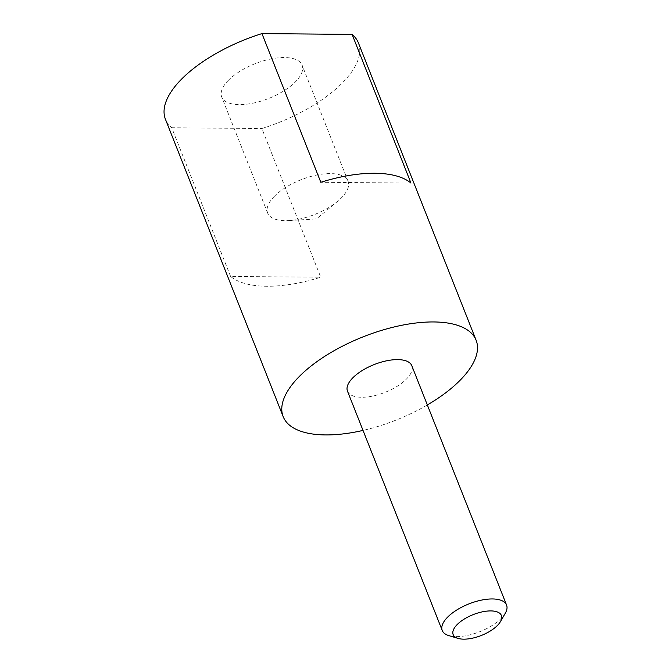<?xml version="1.0" encoding="UTF-8"?>
<svg xmlns="http://www.w3.org/2000/svg" width="672" height="672" viewBox="0 0 672 672"><rect width="100%" height="100%" fill="white"/><g stroke="black" fill="none" stroke-linecap="round" stroke-linejoin="round"><path stroke-width="0.5" stroke-dasharray="3.36 2.52" d="M505.277 613.242A34.591 14.927 -21.6 0 1 501.589 618.022A34.591 14.927 -21.6 0 1 448.795 635.603M227.934 80.774A43.235 18.656 -21.6 0 1 270.346 59.086A43.235 18.656 -21.6 0 1 302.106 65.159A43.235 18.656 -21.6 0 1 295.882 81.379A43.235 18.656 -21.6 0 1 253.47 103.068A43.235 18.656 -21.6 0 1 221.71 96.986A43.235 18.656 -21.6 0 1 227.934 80.774M273.882 196.82A43.235 18.656 -21.6 0 1 316.294 175.132A43.235 18.656 -21.6 0 1 348.054 181.205A43.235 18.656 -21.6 0 1 341.83 197.425A43.235 18.656 -21.6 0 1 337.655 201.289A43.235 18.656 -21.6 0 1 288.985 220.559A43.235 18.656 -21.6 0 1 267.658 213.032A43.235 18.656 -21.6 0 1 273.882 196.82M347.483 391.171A34.591 14.927 158.4 0 0 372.893 396.035A34.591 14.927 158.4 0 0 406.82 378.68A34.591 14.927 158.4 0 0 411.802 365.711M358.386 42.874A103.765 44.772 -21.6 0 1 343.451 81.799A103.765 44.772 -21.6 0 1 261.87 128.545L320.737 277.234A103.765 44.772 -21.6 0 1 230.597 276.436L320.737 277.234M427.342 404.956A103.765 44.772 -21.6 0 1 363.023 430.416M230.597 276.436L171.721 127.747A103.765 44.772 -21.6 0 1 165.438 119.272M171.721 127.747L261.87 128.545M410.962 183.078L320.813 182.28M348.054 181.205L302.106 65.159M288.985 220.559L316.478 218.912L337.655 201.289M267.658 213.032L221.71 96.986"/><path stroke-width="1.01" d="M456.893 624.859A25.939 11.189 158.4 0 0 458.069 638.4A25.939 11.189 158.4 0 0 497.666 625.22A25.939 11.189 158.4 0 0 500.43 621.625A25.939 11.189 158.4 0 0 488.09 611.008A25.939 11.189 158.4 0 0 456.893 624.859M458.069 638.4L448.795 635.603A34.591 14.927 -21.6 0 1 442.252 630.512A34.591 14.927 -21.6 0 1 447.224 617.543A34.591 14.927 -21.6 0 1 481.16 600.188A34.591 14.927 -21.6 0 1 506.562 605.052A34.591 14.927 -21.6 0 1 505.277 613.242L500.43 621.625M506.562 605.052L411.802 365.711A34.591 14.927 158.4 0 0 386.4 360.847A34.591 14.927 158.4 0 0 352.464 378.202A34.591 14.927 158.4 0 0 347.483 391.171L442.252 630.512M363.023 430.416A103.765 44.772 -21.6 0 1 283.172 416.64A103.765 44.772 -21.6 0 1 298.108 377.714A103.765 44.772 -21.6 0 1 399.899 325.668A103.765 44.772 -21.6 0 1 476.12 340.242A103.765 44.772 -21.6 0 1 461.185 379.159A103.765 44.772 -21.6 0 1 427.342 404.956M283.172 416.64L165.438 119.272A103.765 44.772 -21.6 0 1 180.373 80.354A103.765 44.772 -21.6 0 1 261.946 33.6L320.813 182.28A103.765 44.772 -21.6 0 1 410.962 183.078L352.094 34.398A103.765 44.772 -21.6 0 1 358.386 42.874L476.12 340.242M352.094 34.398L261.946 33.6"/></g></svg>
